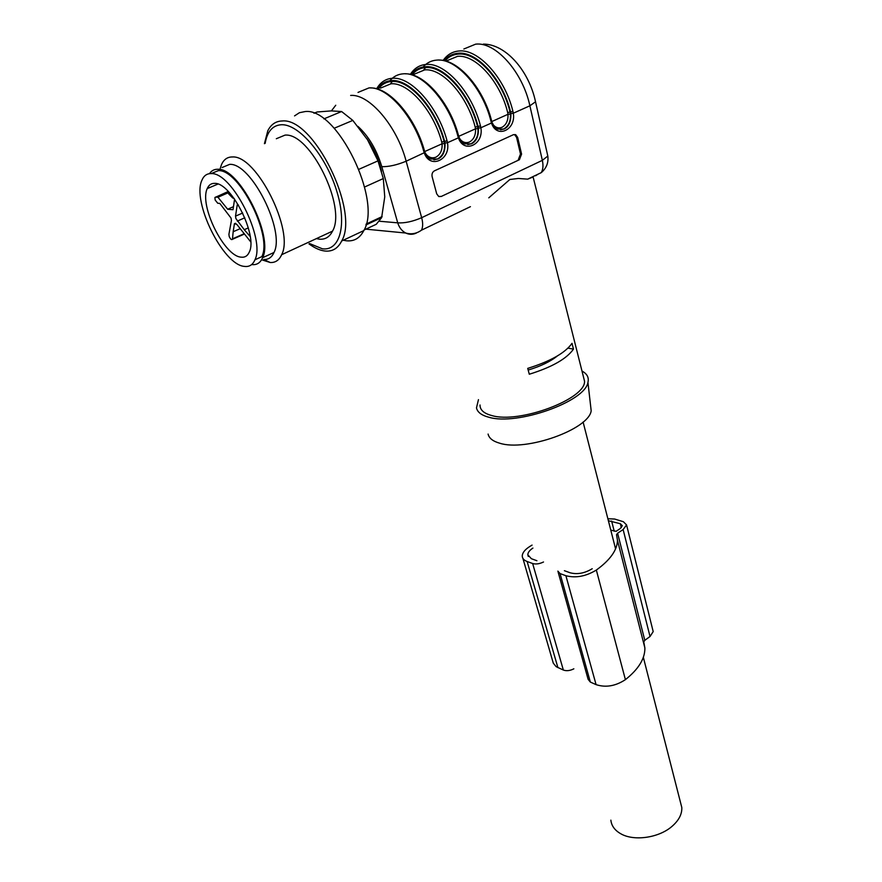 <?xml version="1.0" encoding="UTF-8"?>
<svg xmlns="http://www.w3.org/2000/svg" width="882" height="882" viewBox="0 0 882 882"><rect width="100%" height="100%" fill="white"/><g stroke="black" fill="none" stroke-linecap="round" stroke-linejoin="round"><path stroke-width="1.32" d="M515.672 134.67L517.657 137.416L516.576 137.36L514.592 134.615L515.672 134.67L513.489 134.659L434.396 170.854C432.401 172.067 431.64 174.019 432.136 176.72L436.7 193.82L438.663 196.443L441.221 196.477L519.41 159.719L441.221 196.477M516.576 137.36L520.501 154.03L521.582 154.107L517.657 137.416M521.582 154.107L519.41 159.719M493.115 124.682C495.695 127.692 498.65 128.574 501.979 127.328C506.268 124.825 508.275 120.481 507.999 114.296L507.69 112.576C500.281 81.651 475.585 54.276 457.515 56.349L446.501 60.891M425.4 153.336C428.244 157.393 431.728 158.683 435.851 157.216C440.383 154.582 442.466 150.105 442.08 143.788L441.728 142.035C433.415 110.504 408.41 82.125 390.969 83.79L380.462 88.123M410.328 74.397C414.242 68.278 419.523 64.959 426.182 64.452C445.3 62.324 472.091 92.301 480.47 125.906L480.855 127.758L491.506 122.995L490.965 121.22C482.741 87.715 455.994 57.903 436.766 60.108C431.353 60.505 426.8 62.798 423.106 66.988M376.945 88.288C380.671 82.059 385.842 78.73 392.446 78.289C411.21 76.381 438.167 106.909 447.053 140.844L447.461 142.719C450.845 159.84 429.942 169.432 424.352 153.071L423.757 151.263C414.518 117.097 387.452 86.182 368.941 87.924L358.026 92.412M430.515 159.003L437.847 159.036C442.94 156.676 445.322 151.34 445.002 143.049L447.461 142.719L458.42 137.812L457.857 136.015C449.136 102.191 422.224 71.839 403.35 73.812C397.947 74.165 393.449 76.48 389.877 80.758M350.65 95.432C369.315 93.735 397.087 126.291 406.15 161.219L421.673 217.689C423.04 222.959 422.985 227.126 421.475 230.18L470.426 206.664M488.771 197.844L509.873 179.487L518.362 178.473L527.69 179.145L532.816 177.095M443.106 60.472C447.152 54.717 452.433 51.564 458.96 51.002C478.397 48.664 505.033 78.112 512.938 111.397L513.302 113.227L529.884 105.796C522.739 72.07 495.629 41.619 475.652 44.155L463.866 48.995M381.509 171.439C378.731 159.311 373.759 148.264 366.57 138.287M480.017 404.992C479.962 409.932 483.865 413.449 491.737 415.532C519.289 423.977 586.133 398.929 584.512 381.079L583.366 376.515M573.476 349.107C566.696 358.798 551.978 367.166 529.299 374.233L527.723 368.378C550.434 361.3 565.208 352.954 572.01 343.33L573.476 349.107L568.008 348.136M459.776 138.86C462.499 142.344 465.707 143.402 469.4 142.057C473.81 139.488 475.85 135.078 475.519 128.827L475.189 127.096C467.339 95.862 442.488 68.002 424.716 69.876L413.945 74.309M478.463 399.645L476.478 407.87C477.405 412.192 481.517 415.312 488.804 417.23C516.852 425.874 585.284 401.652 587.941 382.38C589.121 377.584 587.136 373.814 581.988 371.057M488.088 434.054C489.025 438.233 492.895 441.276 499.686 443.205C525.837 451.816 588.768 429.391 591.183 410.825L590.444 404.298M378.29 89.016C381.763 84.319 386.283 81.806 391.84 81.475C409.81 79.711 435.587 108.949 444.131 141.44L444.55 143.523C445.134 150.789 442.753 155.96 437.417 159.025L433.922 159.829M445.002 143.049L444.649 141.44C435.995 108.464 409.81 78.796 391.586 80.604C385.655 80.968 380.903 83.757 377.331 88.994M411.982 74.827C415.576 70.384 420.097 67.969 425.565 67.594C443.878 65.621 469.511 94.33 477.559 126.501L477.956 128.563C478.474 135.751 476.148 140.844 470.955 143.832L467.758 144.593M464.505 143.843L471.385 143.843C476.335 141.539 478.672 136.291 478.419 128.088L478.088 126.501C469.919 93.845 443.9 64.706 425.333 66.734C419.567 67.142 414.838 69.766 411.155 74.595M444.936 60.869C448.585 56.779 453.05 54.519 458.353 54.111C476.975 51.928 502.442 80.13 510.039 111.992L510.413 114.032C510.876 121.143 508.572 126.159 503.534 129.07L500.601 129.797M497.503 129.114L503.975 129.07C508.771 126.843 511.086 121.661 510.887 113.558L510.579 111.981C502.872 79.645 477.008 51.024 458.122 53.251C452.51 53.703 447.824 56.172 444.054 60.66M439.148 196.642L440.173 196.366M518.329 159.653L520.501 154.03M557.369 355.953C550.434 361.543 540.699 366.239 528.175 370.054M610.862 820.15C611.48 825.784 614.754 830.304 620.685 833.711C633.662 841.384 658.457 838.021 671.709 826.632C678.743 820.624 682.106 814.251 681.808 807.526L680.441 802.212M244.325 266.386C223.212 264.964 191.681 201.537 201.934 180.193C203.841 175.661 206.961 173.467 211.294 173.6C232.076 172.299 265.669 239.298 254.931 259.804C252.77 264.887 249.242 267.081 244.325 266.386M241.029 257.147C244.898 257.654 247.666 255.901 249.363 251.91C257.864 235.538 231.327 182.574 214.767 183.368C211.272 183.213 208.758 184.966 207.226 188.605C199.034 205.506 224.271 256.221 241.029 257.147M240.257 228.647L233.168 231.734L232.451 239.287C231.536 240.147 230.456 239.22 229.21 236.508L228.912 234.303L231.415 220.522L231.04 218.086L219.827 203.422L217.755 203.246L215.164 200.049L214.91 197.513L228.229 191.493M233.168 231.734L234.425 223.708L236.795 224.381L250.709 241.855M248.316 227.887L244.259 229.717L235.902 218.571L235.527 216.112L237.236 204.889L238.416 204.988M250.19 236.53L244.259 229.717M234.59 199.112L233.013 209.718L227.666 209.243L217.953 197.259L215.55 197.072M233.465 206.653L227.666 209.243M228.317 192.706L217.953 197.259M208.571 186.201L208.45 188.087M254.931 259.804L261.822 256.64C272.736 236.089 239.298 169.267 218.394 170.634L211.184 173.6M251.668 264.556C256.706 265.217 260.355 262.935 262.593 257.731C273.828 236.608 239.408 167.812 217.909 169.267C214.315 169.146 211.504 170.612 209.475 173.677M220.268 168.286L221.503 164.603C223.796 159.444 227.446 156.897 232.44 156.963C256.629 154.967 294.577 231.205 281.634 254.722C279.208 260.179 275.405 262.781 270.223 262.516L263.861 259.462C268.481 259.683 271.854 257.346 273.993 252.472C285.503 231.293 251.37 162.784 229.662 164.361L222.11 167.514M270.223 262.516L261.822 259.815M316.429 238.603L319.174 239.143C325.116 239.739 329.57 237.082 332.514 231.15C346.802 207.358 310.243 132.532 285.051 135.111L276.32 138.728M309.604 243.575L322.327 248.779C339.978 251.359 347.442 224.623 336.428 190.06C325.678 155.508 299.097 124.13 281.645 124.726C272.747 125.167 267.246 131.385 265.14 143.38M264.424 143.678L267.797 130.801C270.972 124.439 275.746 121.165 282.119 120.977C313.595 117.163 359.68 211.338 341.676 240.984C337.916 248.526 332.26 251.855 324.686 250.995C319.758 250.345 314.521 247.974 308.976 243.873M343.307 240.224L346.406 240.786C354.068 241.569 359.867 238.173 363.792 230.61C382.49 200.831 337.167 107.439 305.161 111.551L299.395 112.72L294.555 115.895M364.09 229.982L376.283 224.271L381.641 217.622L384.75 196.884L383.306 178.561L364.608 187.006M383.306 178.561L377.992 160.866L358.985 169.267M377.992 160.866L367.496 139.742L352.822 120.415L334.19 128.254M352.822 120.415L341.61 111.529L323.903 118.883M341.61 111.529L331.268 110.9L317.079 111.992L313.981 113.271M382.138 216.586L366.151 224.05M652.878 630.288L653.198 631.6L650.023 636.517L644.797 640.31L617.609 533.213L623.133 529.542L626.562 524.922L623.376 521.725L614.644 519.035L607.863 518.748M532.915 548.075C529.553 550.302 527.866 552.551 527.833 554.822L531.383 558.714L536.906 560.72M564.392 570.698L570.224 572.815C577.368 574.645 584.689 573.278 592.219 568.725M610.785 530.137L616.099 531.328L620.178 528.616L622.328 525.716L620.344 523.721L608.371 520.733M644.797 640.31L643.794 641.876M617.609 533.213L616.529 534.69L617.466 540.269C617.29 550.015 610.245 559.949 596.342 570.059C585.913 576.376 575.77 578.261 565.902 575.714L560.07 573.576L557.865 571.128M558.152 572.142L588.118 679.316L590.345 682.073L596.078 684.63C605.747 687.784 615.515 686.119 625.404 679.647C638.546 669.184 645.04 658.634 644.885 647.994L643.838 642.173M522.905 558.383L553.29 663.165L556.145 666.66L563.344 670.044C566.498 671.169 570.004 670.761 573.851 668.821M563.344 670.044L532.64 563.521C535.859 564.436 539.475 563.929 543.51 561.999M532.64 563.521L527.127 561.492C524.007 560.302 522.387 558.527 522.254 556.145C522.309 552.882 524.801 549.684 529.718 546.531L532.067 545.109M379.348 221.228L397.727 222.848L381.796 166.687C388.841 166.819 396.955 165 406.15 161.219L424.992 152.388C426.932 156.235 428.762 158.429 430.46 158.969M415.929 233.035L416.348 233.069C412.798 234.711 409.259 234.7 405.742 233.035C401.927 231.04 399.259 227.644 397.727 222.848C404.717 223.278 412.699 221.558 421.673 217.689L542.353 160.348L529.884 105.796L535.528 101.783L535.341 100.901M510.887 113.558L513.302 113.227C516.257 130.007 496.522 139.069 491.506 122.995L492.068 122.377C494.063 126.479 495.849 128.717 497.437 129.092M478.419 128.088L480.855 127.758C484.02 144.703 463.712 154.03 458.42 137.812L459.015 137.162C461.021 141.175 462.83 143.391 464.439 143.821M491.792 121.551L507.999 114.296L510.413 114.032M424.694 151.561L442.08 143.788L444.55 143.523M483.358 44.1C505.684 44.078 528.98 70.67 535.528 101.783L547.821 156.059L542.353 160.348C543.433 165.441 543.069 169.542 541.261 172.629C546.443 168.208 548.626 162.685 547.821 156.059L547.59 155.034M535.617 175.75L538.097 174.151M381.796 166.687C376.647 149.686 368.687 136.247 357.927 126.38M458.728 136.335L475.519 128.827L477.956 128.563M390.395 84.022L391.917 81.927M475.189 127.096L480.47 125.906M441.728 142.035L447.053 140.844M423.349 70.439L425.576 67.616M507.69 112.576L512.938 111.397M424.418 150.69L423.757 151.263M424.948 152.288L424.451 150.789C415.433 117.471 389.436 87.285 370.727 87.935M457.857 136.015L458.475 135.486M458.982 137.063L458.508 135.574C450.029 102.742 424.385 73.162 405.356 73.812M491.561 120.713L490.965 121.22M492.035 122.278L491.583 120.79C483.623 88.432 458.32 59.436 439.004 60.075M232.55 238.813L244.292 233.675M235.825 223.466L234.325 224.116M244.799 217.766L237.302 221.128M242.704 213.036L235.527 216.112M650.023 636.517L623.133 529.542M625.404 679.647L596.342 570.059M596.078 684.63L565.902 575.714M590.345 682.073L560.07 573.576M557.909 667.63L527.127 561.492M621.336 527.668L620.344 523.721M614.225 531.229L611.623 521.019M527.69 179.145L541.261 172.629M421.475 230.18C416.591 233.675 411.354 234.623 405.742 233.035L365.854 229.155M584.512 381.079L533.004 176.598M591.183 410.825L587.941 382.38M335.744 105.256L331.412 110.9M681.808 807.526L643.342 657.311M615.581 548.869L583.101 422.026M207.226 188.605L217.942 184.062M232.451 239.287L244.535 234.006M235.439 223.267L234.425 223.708M273.993 252.472L262.593 257.731M332.514 231.15L281.634 254.722M363.792 230.61L341.676 240.984M381.641 217.622L365.909 224.976M228.581 193.786L232.716 197.998L234.028 198.329M228.229 191.416L228.482 193.456M528.296 556.443L527.833 554.822M644.885 647.994L617.466 540.269M653.198 631.6L626.562 524.922"/></g></svg>
